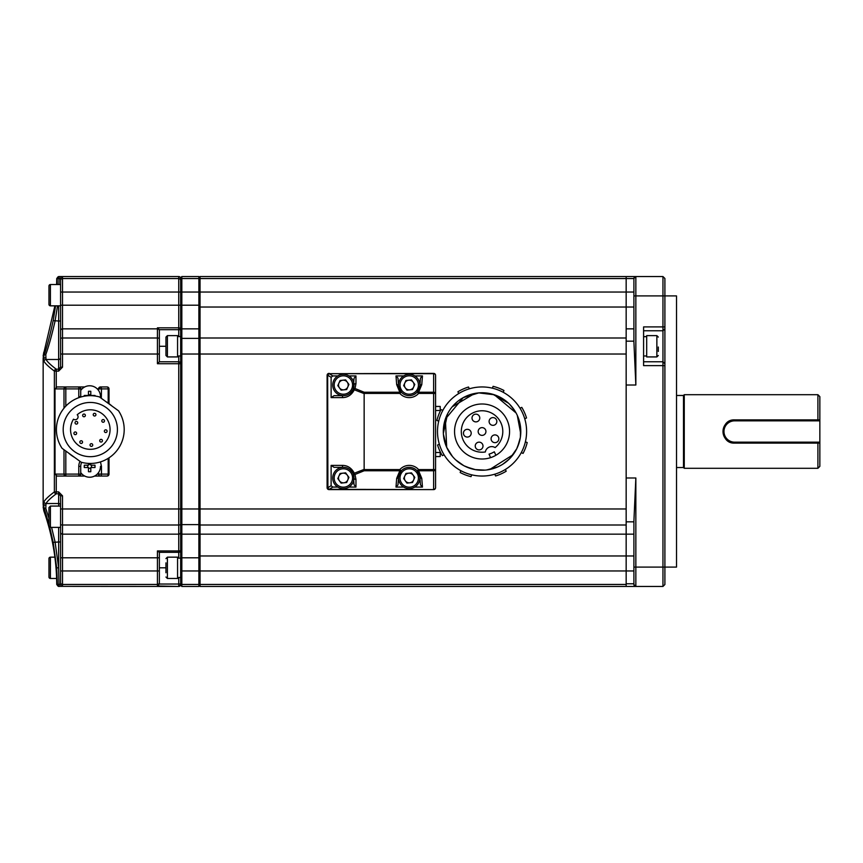 <?xml version="1.0" encoding="UTF-8"?>
<svg xmlns="http://www.w3.org/2000/svg" width="863" height="863" viewBox="0 0 863 863"><rect width="100%" height="100%" fill="white"/><g stroke="black" fill="none" stroke-linecap="round" stroke-linejoin="round"><path stroke-width="1.29" d="M683.496 395.47L683.496 467.53L684.262 468.296L684.262 394.704L683.496 395.47L676.516 395.47M676.516 467.53L683.496 467.53M817.908 419.882L817.908 394.704L819.85 396.635L819.85 466.365L817.908 468.296L684.262 468.296M817.908 394.704L684.262 394.704M817.908 468.296L817.908 443.118M819.85 420.842L734.629 420.842L734.629 419.882C719.645 419.148 719.613 443.83 734.629 443.118A11.618 11.618 0 0 1 723 431.5A11.618 11.618 0 0 1 734.629 419.882L819.85 419.882M643.593 361.77L662.957 361.77L662.957 295.912L635.848 295.912L635.848 385.017L633.906 341.791L633.906 278.479L635.848 276.548L662.957 276.548L664.898 278.479L664.898 295.912L676.516 295.912L676.516 567.088L664.898 567.088L664.898 584.521L662.957 586.452L626.16 586.452L626.16 570.961L626.16 584.456L200.043 584.456L200.043 570.961L626.16 570.961L626.16 555.966L626.16 570.961L633.906 570.961M633.906 295.912L635.848 295.912L635.848 276.548A1.942 1.942 0 0 0 633.906 278.479A1.942 1.942 0 0 1 635.848 276.548L626.16 276.548L626.16 278.544L626.16 276.548L200.043 276.548L200.043 292.039L626.16 292.039L626.16 341.176L633.906 341.176M633.906 555.966L626.16 555.966L626.16 521.824L633.906 521.824M635.848 477.983L635.848 586.452L633.906 584.521L633.906 521.209L635.848 477.983L626.16 477.983L626.16 385.017L635.848 385.017M633.906 292.039L626.16 292.039L626.16 278.544L626.16 534.154L633.906 534.154L626.16 534.154L626.16 555.966L200.043 555.966L200.043 570.961L198.878 570.961L198.878 534.154L181.834 534.154L181.834 586.452L180.669 585.287L180.669 277.713L181.834 276.548L181.834 534.154L180.669 532.989L181.834 534.154L198.878 534.154L198.878 328.846L181.834 328.846L180.669 330.011M662.957 586.452L662.957 365.642L643.593 365.642L643.593 326.904L664.898 326.904L664.898 295.912L662.957 295.912L662.957 276.548L664.898 278.479M664.898 326.904L664.898 567.088L633.906 567.088M633.906 328.846L626.16 328.846M664.898 328.846L662.957 330.777L643.593 330.777M635.848 586.452A1.942 1.942 0 0 1 633.906 584.521M664.898 365.642L662.957 365.642L662.957 361.77L664.898 363.711M198.878 586.452L200.043 585.287L198.878 586.452L181.834 586.452L198.878 586.452L198.878 570.961L180.669 570.961M200.043 330.011L198.878 328.846L198.878 276.548L181.834 276.548M198.878 534.154L200.043 532.989M198.878 276.548L200.043 277.713M180.669 585.287L181.834 586.452M180.669 532.989L181.834 534.154M159.364 556.764L159.364 584.046L157.433 585.977L157.433 550.939L159.299 552.32L178.738 552.32A1.942 1.942 0 0 0 180.669 550.378A1.942 1.942 0 0 1 178.738 552.32L178.738 558.134M48.964 524.305L43.991 507.455L43.819 510.831A225.48 225.48 0 0 1 56.742 584.531L57.443 584.434L56.71 567.908L53.182 542.363L49.73 527.207M51.586 527.379L55.081 541.986L58.641 567.757L59.008 584.413L57.443 584.434A1.942 1.931 51.1 0 0 59.374 586.355L178.738 586.452L157.433 585.977M57.541 305.836L55.081 321.014C51.726 335.588 48.641 346.764 45.804 354.542L45.976 359.483C47.519 361.964 50.939 365.211 56.257 369.202L58.641 369.202L60.583 367.153L60.583 330.777A1.942 1.942 0 0 1 62.524 328.846L157.433 328.846A1.942 1.942 0 0 1 159.364 330.777L159.364 361.77L178.738 361.77L178.738 355.966M60.583 330.777L60.583 305.211L178.738 305.211L178.738 276.548A1.942 1.942 0 0 1 180.669 278.479A1.942 1.942 0 0 0 178.738 276.548L59.159 276.548L62.524 276.743L62.524 328.846L157.433 328.846L157.433 327.832L159.299 329.688L159.364 330.777M60.583 367.153L62.524 367.153L58.641 371.101L56.257 371.101L56.257 387.088M56.257 475.912L56.257 491.899L58.641 491.899L62.524 495.847L62.524 508.976L178.738 508.976L178.738 363.711L157.433 363.711L157.433 328.846M60.583 578.469L60.583 495.847L58.641 493.798L56.257 493.798C50.939 497.789 47.519 501.036 45.976 503.517L45.804 508.458L48.964 518.339M56.71 567.908L58.641 567.757L58.641 541.986L60.583 541.986L60.583 533.884M60.583 305.211L60.583 278.673L59.008 278.587L58.954 284.531M59.374 586.355L59.008 584.413L60.583 584.327L60.583 570.961L159.364 570.961L159.364 583.949M59.159 586.452L59.159 586.452A1.942 1.942 90 0 1 57.217 584.531M60.583 532.223A1.942 1.942 0 0 0 62.524 534.154L178.738 534.154L178.738 508.976L626.16 508.976M43.15 359.073L43.15 503.927C43.15 507.962 43.15 507.962 43.15 503.927L44.045 501.597C45.588 499.116 49.04 495.88 54.38 491.899L54.38 371.101C49.04 367.12 45.588 363.884 44.045 361.403L43.15 359.073C43.15 355.038 43.15 355.038 43.15 359.073A11.618 11.575 180 0 1 43.873 355.071L43.991 355.545C46.785 347.498 49.849 335.869 53.182 320.637L55.588 305.836L53.182 320.637L58.641 321.014L58.641 305.836M43.83 352.956L54.887 305.836M43.873 355.071C43.797 351.198 43.797 351.198 43.873 355.071M59.159 276.548A1.942 1.942 90 0 0 57.217 278.469L57.325 284.531M43.862 508.307L43.83 510.044M56.257 493.798A1.942 1.834 -126.9 0 1 54.38 491.899L56.257 491.899L56.257 493.798M45.804 508.458A1.942 1.661 163 0 1 43.991 507.455L43.549 503.388A1.942 1.834 8.4 0 0 45.48 505.222M54.38 371.101A1.942 1.834 -53.1 0 1 56.257 369.202L56.257 371.101L54.38 371.101M45.48 357.778A1.942 1.834 171.6 0 0 43.549 359.612L43.991 355.545A1.942 1.661 17 0 1 45.804 354.542M59.008 278.587L57.443 278.566A1.942 1.931 128.9 0 1 59.374 276.645L59.008 278.587M62.524 328.846L62.524 338.005L157.433 338.005A1.942 0.626 -0 0 1 159.364 338.63L159.364 330.195M159.364 552.32L159.364 557.789L62.524 557.789L62.524 584.456L157.433 584.456A1.942 1.931 -0 0 0 159.364 582.536M60.583 584.327A1.942 1.931 -0 0 0 62.524 586.257L62.524 584.456A1.942 1.931 -0 0 1 60.583 582.536M60.583 495.847L62.524 495.847M60.583 278.673A1.942 1.931 0 0 1 62.524 276.743M159.364 361.77L157.433 363.711M180.669 584.521A1.942 1.942 0 0 1 178.738 586.452M180.669 363.711A1.942 1.942 0 0 0 178.738 361.77A1.942 1.942 0 0 1 180.669 363.711A1.942 1.942 0 0 0 178.738 361.77L178.738 363.711L180.669 363.711M180.669 532.223A1.942 1.942 0 0 1 178.738 534.154L178.738 550.939A1.942 0.561 0 0 0 180.669 550.378M348.943 375.934L355.966 375.934L355.966 383.614L355.017 388.523L364.143 392.234L399.849 392.234L396.678 384.65L395.988 375.934L403.657 375.934M414.801 375.934L422.46 375.934L421.77 384.65L418.598 392.234A1.942 0.96 -138.1 0 0 417.163 392.126L419.85 385.869L420.464 378.156L422.46 375.934M337.8 487.066L332.784 487.066L329.278 489.31L433.636 489.612A1.942 1.942 0 0 0 435.567 487.671L435.567 375.329A1.942 1.64 180 0 0 433.636 373.69L329.278 373.69L332.784 375.934L337.8 375.934M331.122 465.394L342.363 465.394C347.573 465.405 351.554 468.005 354.305 473.204L363.668 469.58L364.143 470.767L355.017 474.477L355.966 479.386L355.966 487.066L354.024 484.682L353.226 473.938C350.907 469.504 347.627 467.304 343.366 467.336L334.067 467.336L331.122 465.394L331.122 485.707L327.897 487.671A1.942 1.37 90 0 0 329.278 489.612L329.278 489.31A1.942 1.251 -122.1 0 1 327.897 487.671L327.66 375.329L327.099 375.329A1.942 1.942 0 0 1 329.04 373.388A1.942 1.381 -90 0 0 327.66 375.329L327.897 375.329A1.942 1.251 122.1 0 1 329.278 373.69L433.636 373.388L433.636 393.42L435.567 393.42A1.942 1.176 180 0 0 433.636 392.234L418.598 392.234L418.598 393.42A12.589 12.589 0 0 1 399.849 393.42L364.143 393.42L364.143 392.234L363.668 393.42L354.305 389.796C351.575 394.984 347.595 397.584 342.363 397.606L331.122 397.606L331.122 377.293L327.897 375.329A1.942 1.37 90 0 1 329.278 373.388L329.04 373.388A1.942 1.942 0 0 0 327.099 375.329L327.099 487.671A1.942 1.942 0 0 0 329.04 489.612L433.636 489.612A1.942 1.942 0 0 0 435.567 487.671A1.942 1.64 0 0 1 433.636 489.31L433.636 470.767L418.598 470.767L421.77 478.35L422.46 487.066L414.801 487.066M331.122 397.606L334.067 395.664L343.366 395.664C347.638 395.686 350.928 393.485 353.226 389.062L354.024 378.318L355.966 375.934M395.988 375.934L397.983 378.156L398.609 385.869L401.295 392.126A10.658 10.658 0 0 0 417.163 392.126A10.658 10.658 0 0 1 401.295 392.126A10.658 10.658 0 0 1 415.783 376.613A10.658 10.658 0 0 1 419.105 389.008M403.657 487.066L395.988 487.066L396.678 478.35L399.849 470.767A1.942 0.96 41.9 0 0 401.295 470.874L398.609 477.131L397.983 484.844L395.988 487.066M355.966 487.066L348.943 487.066M422.46 487.066L420.464 484.844L419.85 477.131L417.163 470.874A10.658 10.658 0 0 0 400.152 472.406A10.658 10.658 0 0 1 417.163 470.874A10.658 10.658 0 0 1 402.676 486.387A10.658 10.658 0 0 1 399.353 473.992A10.658 10.658 0 0 0 415.502 486.592M332.784 487.066L331.122 485.707M355.017 388.523A1.942 0.658 114.5 0 0 354.305 389.796L353.226 389.062A1.942 1.219 -157.7 0 1 355.017 388.523M354.305 473.204A1.942 0.658 65.5 0 0 355.017 474.477A1.942 1.219 157.7 0 1 353.226 473.938L354.305 473.204M332.784 375.934L331.122 377.293M327.66 487.671A1.942 1.381 90 0 0 329.04 489.612A1.942 1.942 0 0 1 327.099 487.671L327.66 487.671M435.567 375.329A1.942 1.942 0 0 0 433.636 373.388A1.942 1.942 0 0 1 435.567 375.329M401.295 470.874L399.849 469.58L399.849 470.767L364.143 470.767L364.143 393.42L364.143 469.58L399.849 469.58A12.589 12.589 0 0 1 418.598 469.58L435.567 469.58A1.942 1.176 180 0 1 433.636 470.767L433.636 393.42L418.598 393.42L417.163 392.126M396.678 478.35A1.942 1.37 4.6 0 0 398.609 477.131L397.983 484.844M420.464 484.844L419.85 477.131A1.942 1.37 175.4 0 0 421.77 478.35M397.983 378.156L398.609 385.869A1.942 1.37 -4.6 0 0 396.678 384.65M421.77 384.65A1.942 1.37 -175.4 0 0 419.85 385.869L420.464 378.156M418.598 470.767A1.942 0.96 138.1 0 1 417.163 470.874L418.598 469.58L418.598 470.767M342.363 465.394A1.942 1.014 90 0 0 343.366 467.336M355.966 479.386A1.942 1.392 180 0 1 354.024 477.983M401.295 392.126L399.849 393.42L399.849 392.234A1.942 0.96 -41.9 0 1 401.295 392.126A10.658 10.658 0 0 1 402.956 376.408M355.966 383.614A1.942 1.392 180 0 0 354.024 385.017M342.363 397.606A1.942 1.014 -90 0 1 343.366 395.664M646.689 336.592L643.593 336.753M643.593 336.592L645.136 336.635M658.307 347.012L658.307 351.446M656.862 335.621L656.862 356.926L646.689 356.926L646.689 335.621L656.862 335.621L658.307 337.077M165.955 572.773L165.955 562.859M167.4 578.469L167.4 557.164L177.573 557.164L177.573 578.469L167.4 578.469L165.955 577.013M165.955 341.349L165.955 337.077L167.4 335.621L167.4 356.926L165.955 355.48L165.955 341.349M167.4 335.621L177.573 335.621L177.573 356.926L167.4 356.926M165.955 351.867L165.955 355.48M165.955 349.267L165.955 340.691M48.964 304.38L48.964 285.987A1.456 1.456 0 0 1 50.41 284.531L50.41 305.836A1.456 1.456 0 0 1 48.964 304.38M60.583 284.531L50.41 284.531M60.583 305.836L50.41 305.836M48.964 558.62A1.456 1.456 0 0 1 50.41 557.164L50.41 578.469A1.456 1.456 0 0 1 48.964 577.013L48.964 558.62M56.624 578.469L50.41 578.469M54.887 557.164L50.41 557.164M48.964 525.923L48.964 507.52L50.41 506.074L50.41 527.379L48.964 525.923M60.583 524.37A1.942 0.626 0 0 0 62.524 524.995L62.524 508.976L60.583 508.976L60.583 516.721M440.216 411.241L440.216 406.451L435.567 406.451M440.216 451.759L440.216 456.549L435.567 456.549M734.629 420.842A10.658 10.658 0 0 0 723.971 431.5A10.658 10.658 0 0 0 734.629 442.158L819.85 442.158M819.85 443.118L734.629 443.118L734.629 442.158M60.583 292.039L200.043 292.039L200.043 555.966M200.043 584.456L200.043 586.452L626.16 586.452M200.043 534.154L626.16 534.154M200.043 276.548L626.16 276.548M409.742 389.828A4.844 4.844 0 0 0 413.14 382.158A4.844 4.844 0 0 0 404.801 383.053A4.844 4.844 0 0 0 409.742 389.828M403.668 385.61L405.934 380.497L411.489 379.903L414.79 384.423L412.514 389.537L406.958 390.13L403.668 385.61M409.742 482.805A4.844 4.844 0 0 0 413.14 475.135A4.844 4.844 0 0 0 404.801 476.02A4.844 4.844 0 0 0 409.742 482.805M403.668 478.577L405.934 473.463L411.489 472.87L414.79 477.39L412.514 482.503L406.958 483.097L403.668 478.577M337.099 376.408A10.658 10.658 0 0 1 351.985 378.738A10.658 10.658 0 0 1 349.644 393.625A10.658 10.658 0 0 1 334.758 391.284A10.658 10.658 0 0 1 337.099 376.408A10.658 10.658 0 0 0 334.758 391.284A10.658 10.658 0 0 0 349.644 393.625M343.884 389.828A4.844 4.844 0 0 0 347.282 382.158A4.844 4.844 0 0 0 338.943 383.053A4.844 4.844 0 0 0 343.884 389.828M337.811 385.61L340.076 380.497L345.642 379.903L348.932 384.423L346.667 389.537L341.101 390.13L337.811 385.61M337.099 469.375A10.658 10.658 0 0 1 351.985 471.716A10.658 10.658 0 0 1 349.644 486.592A10.658 10.658 0 0 1 334.758 484.262A10.658 10.658 0 0 1 337.099 469.375A10.658 10.658 0 0 0 334.758 484.262A10.658 10.658 0 0 0 349.644 486.592M343.884 482.805A4.844 4.844 0 0 0 347.282 475.135A4.844 4.844 0 0 0 338.943 476.02A4.844 4.844 0 0 0 343.884 482.805M337.811 478.577L340.076 473.463L345.642 472.87L348.932 477.39L346.667 482.503L341.101 483.097L337.811 478.577M55.005 474.111L55.005 388.889L55.038 474.111L56.98 476.052L84.747 476.052L56.98 476.052L55.005 474.111L63.991 474.111L63.991 449.709M98.544 390.454L98.544 388.889L100.486 386.948L107.066 386.948L100.486 386.948A1.942 0.982 90 0 1 101.456 388.889L97.228 388.889M108.188 403.075L108.188 388.889L101.456 388.889L101.327 398.307M100.475 461.899L101.456 466.365L101.456 474.111L108.188 474.111L108.188 458.361M84.747 386.948L56.98 386.948L84.747 386.948M94.52 476.052L107.066 476.052L94.52 476.052M107.066 386.948A1.942 1.111 90 0 1 108.188 388.889L109.008 388.889A1.942 1.942 0 0 0 107.066 386.948A1.942 1.942 0 0 1 109.008 388.889L109.008 403.647M109.008 457.832L109.008 474.111A1.942 1.942 0 0 1 107.066 476.052A1.942 1.111 -90 0 0 108.188 474.111L109.008 474.111A1.942 1.942 0 0 1 107.066 476.052M56.98 386.948L55.038 388.889L56.98 386.948M63.991 408.199L63.991 388.889A1.942 1.823 -90 0 1 65.815 386.948L65.815 406.128M65.815 451.036L65.815 476.052A1.942 1.823 -90 0 1 63.991 474.111L78.792 474.111L78.792 466.365A10.841 10.841 0 0 1 80.022 461.349M97.228 474.111L98.544 474.111L98.544 472.546M78.792 466.365L80.723 466.365A8.91 8.91 0 0 1 81.683 462.341A8.91 8.91 0 0 0 80.723 466.365L80.723 474.111A1.942 1.942 0 0 1 78.792 476.052L78.867 476.052M82.05 388.889L80.723 388.889L80.723 396.635A8.91 8.91 0 0 0 80.734 397.045A8.91 8.91 0 0 1 80.723 396.635L78.792 396.635L78.792 388.889L55.038 388.889M78.867 386.948L78.792 386.948A1.942 1.942 0 0 1 80.723 388.889L80.723 388.803M100.486 386.948A1.942 1.942 0 0 0 98.544 388.889A1.942 1.942 0 0 1 100.486 386.948M78.792 476.052L78.792 474.111L80.723 474.197M100.399 476.052L100.486 476.052A1.942 1.942 0 0 1 98.544 474.111L98.544 474.197M100.486 476.052A1.942 0.982 -90 0 0 101.456 474.111L98.544 474.111A1.942 1.942 0 0 0 100.486 476.052M100.486 396.635A10.841 10.841 0 0 0 80.723 390.454M95.006 395.998A18.803 9.396 -90 0 0 94.995 395.47L90.798 395.47L90.798 391.284A18.803 9.396 180 0 0 88.468 391.284L88.468 395.47L84.283 395.47A18.803 9.396 90 0 0 84.261 396.214M88.468 394.736L90.798 394.736M88.468 463.409L88.468 465.2L84.283 465.2A18.803 9.396 90 0 0 84.261 466.365A18.803 9.396 90 0 0 84.283 467.53L88.468 467.53L88.468 471.716A18.803 9.396 -0 0 0 90.798 471.716L90.798 467.53L94.995 467.53A18.803 9.396 -90 0 0 95.006 466.365A18.803 9.396 -90 0 0 94.995 465.2L90.798 465.2L90.798 463.453M80.723 472.546A10.841 10.841 0 0 0 100.486 466.365M87.735 467.53L87.735 465.2M88.468 464.467L90.798 464.467M91.532 465.2L91.532 467.53M90.798 468.264L88.468 468.264M498.501 437.207A3.873 3.873 0 0 0 493.388 435.243A3.873 3.873 0 0 0 491.425 440.367A3.873 3.873 0 0 0 496.549 442.32A3.873 3.873 0 0 0 498.501 437.207M482.654 444.445A3.873 3.873 0 0 0 477.53 442.492A3.873 3.873 0 0 0 475.578 447.617A3.873 3.873 0 0 0 480.702 449.569A3.873 3.873 0 0 0 482.654 444.445M470.864 431.619A3.873 3.873 0 0 0 465.74 429.655A3.873 3.873 0 0 0 463.787 434.779A3.873 3.873 0 0 0 468.911 436.732A3.873 3.873 0 0 0 470.864 431.619M479.429 416.441A3.873 3.873 0 0 0 474.305 414.477A3.873 3.873 0 0 0 472.352 419.601A3.873 3.873 0 0 0 477.466 421.554A3.873 3.873 0 0 0 479.429 416.441M496.505 419.893A3.873 3.873 0 0 0 491.392 417.929A3.873 3.873 0 0 0 489.44 423.053A3.873 3.873 0 0 0 494.553 425.006A3.873 3.873 0 0 0 496.505 419.893M485.589 429.914A3.873 3.873 0 0 0 480.475 427.962A3.873 3.873 0 0 0 478.512 433.086A3.873 3.873 0 0 0 483.636 435.038A3.873 3.873 0 0 0 485.589 429.914M495.125 447.584A20.723 20.723 0 0 0 473.593 412.579A20.723 20.723 0 0 0 485.33 451.964A6.483 6.483 0 0 1 495.125 447.584M507.164 420.27A27.508 27.508 0 0 0 470.831 406.387A27.508 27.508 0 0 0 456.948 442.73A27.508 27.508 0 0 0 493.28 456.613A27.508 27.508 0 0 0 507.164 420.27M522.719 413.312A44.552 44.552 0 0 1 500.238 472.169A44.552 44.552 0 0 1 441.381 449.688A44.552 44.552 0 0 1 463.873 390.831A44.552 44.552 0 0 1 522.719 413.312M520.465 426.441L520.4 437.012M520.303 437.649L517.584 446.937M513.064 454.715L489.796 469.461M471.888 468.879L464.024 465.793M455.793 459.979L463.69 465.61L456.354 460.486M519.666 440.756L516.775 448.674M516.689 448.846L510.044 458.275M506.042 461.921L502.007 464.704M501.91 464.758L497.94 466.829M497.778 466.905L486.721 469.957M480.022 470.184L476.861 469.893M485.028 470.119L475.028 469.591M470.335 468.426L464.316 465.934M453.852 458.059L452.676 456.754M452.514 456.57L446.689 447.314L445.373 419.04L463.226 397.638L478.782 392.902L494.294 394.747L516.074 412.967M517.282 415.383L520.723 433.733M515.934 450.292L509.839 458.49M509.181 459.159L502.622 464.326M502.59 464.348L500.874 465.362M492.385 468.836L486.257 470.011M475.599 469.699L466.236 466.861M446.613 447.131L443.42 434.348M443.366 433.463L447.573 413.852M452.244 406.764L474.639 393.474M483.873 392.805L492.773 394.272M492.881 394.305L508.49 403.183M509.806 404.477L514.585 410.475M446.689 447.314A38.738 38.738 0 0 1 466.236 396.139A38.738 38.738 0 0 1 517.422 415.686A38.738 38.738 0 0 1 497.865 466.861A38.738 38.738 0 0 1 446.689 447.314M495.869 455.286L494.305 451.791A23.711 23.711 0 0 1 489.03 454.154L490.594 457.649M495.578 475.977A46.483 46.483 0 0 0 506.182 471.23L505.384 469.45A44.552 44.552 0 0 1 494.779 474.197L495.578 475.977M523.064 453.388A46.483 46.483 0 0 0 527.207 442.536L525.384 441.834A44.552 44.552 0 0 1 521.241 452.687L523.064 453.388M526.527 417.972A46.483 46.483 0 0 0 521.781 407.368L520.001 408.167A44.552 44.552 0 0 1 524.747 418.771L526.527 417.972M503.938 390.486A46.483 46.483 0 0 0 493.086 386.344L492.385 388.167A44.552 44.552 0 0 1 503.248 392.309L503.938 390.486M468.533 387.023A46.483 46.483 0 0 0 457.919 391.77L458.717 393.55A44.552 44.552 0 0 1 469.332 388.803L468.533 387.023M441.047 409.612A46.483 46.483 0 0 0 436.894 420.464L438.717 421.166A44.552 44.552 0 0 1 442.87 410.313L441.047 409.612M437.573 445.028A46.483 46.483 0 0 0 442.32 455.632L444.1 454.833A44.552 44.552 0 0 1 439.364 444.229L437.573 445.028M460.162 472.514A46.483 46.483 0 0 0 471.025 476.656L471.716 474.833A44.552 44.552 0 0 1 460.864 470.691L460.162 472.514M77.195 414.779A2.891 2.891 0 0 1 77.519 418.544A2.891 2.891 0 0 1 73.495 419.191A19.752 19.752 0 0 0 87.81 449.159A19.752 19.752 0 0 0 109.18 423.733A19.752 19.752 0 0 0 77.195 414.779M92.481 445.815A1.359 1.359 0 0 1 90.593 446.117A1.359 1.359 0 0 1 90.291 444.218A1.359 1.359 0 0 1 92.179 443.927A1.359 1.359 0 0 1 92.481 445.815M102.168 441.511A1.359 1.359 0 0 1 100.27 441.802A1.359 1.359 0 0 1 99.968 439.914A1.359 1.359 0 0 1 101.866 439.612A1.359 1.359 0 0 1 102.168 441.511M106.818 431.985A1.359 1.359 0 0 1 104.919 432.277A1.359 1.359 0 0 1 104.617 430.389A1.359 1.359 0 0 1 106.516 430.087A1.359 1.359 0 0 1 106.818 431.985M104.25 421.694A1.359 1.359 0 0 1 102.352 421.996A1.359 1.359 0 0 1 102.061 420.098A1.359 1.359 0 0 1 103.948 419.806A1.359 1.359 0 0 1 104.25 421.694M95.674 415.47A1.359 1.359 0 0 1 93.787 415.761A1.359 1.359 0 0 1 93.484 413.873A1.359 1.359 0 0 1 95.372 413.571A1.359 1.359 0 0 1 95.674 415.47M85.103 416.203A1.359 1.359 0 0 1 83.204 416.505A1.359 1.359 0 0 1 82.913 414.607A1.359 1.359 0 0 1 84.801 414.305A1.359 1.359 0 0 1 85.103 416.203M77.476 423.571A1.359 1.359 0 0 1 75.588 423.862A1.359 1.359 0 0 1 75.286 421.975A1.359 1.359 0 0 1 77.174 421.673A1.359 1.359 0 0 1 77.476 423.571M76.365 434.111A1.359 1.359 0 0 1 74.477 434.402A1.359 1.359 0 0 1 74.175 432.514A1.359 1.359 0 0 1 76.073 432.212A1.359 1.359 0 0 1 76.365 434.111M82.298 442.892A1.359 1.359 0 0 1 80.399 443.194A1.359 1.359 0 0 1 80.097 441.306A1.359 1.359 0 0 1 81.996 441.004A1.359 1.359 0 0 1 82.298 442.892M62.891 409.634A33.894 33.894 0 0 1 99.418 396.915L118.544 410.82A33.894 33.894 0 0 1 81.198 462.212L62.06 448.307A33.894 33.894 0 0 1 62.891 409.634M112.244 445.502A27.12 27.12 0 0 1 74.369 451.5A27.12 27.12 0 0 1 68.371 413.625A27.12 27.12 0 0 1 106.246 407.627A27.12 27.12 0 0 1 112.244 445.502L111.866 446.009M68.792 453.194A31.963 31.963 0 0 0 74.477 457.325M111.823 405.934A31.963 31.963 0 0 0 106.138 401.802M117.034 424.974A27.12 27.12 0 0 1 84.143 455.966A27.12 27.12 0 0 1 68.371 413.625M633.906 583.787L626.16 583.787M633.906 307.034L200.043 307.034M633.906 278.544L200.043 278.544M635.848 276.548A1.942 1.942 0 0 0 633.906 278.479M200.043 583.302L198.878 584.456L181.834 584.456L180.669 583.302M200.043 557.789L180.669 557.789M200.043 524.618L180.669 524.618M626.16 354.024L180.669 354.024M200.043 338.382L180.669 338.382M200.043 305.211L178.738 305.211L178.738 327.832L157.433 327.832M200.043 279.698L198.878 278.544L181.834 278.544L180.669 279.698M60.583 338.63A1.942 0.626 0 0 1 62.524 338.005L62.524 354.024L159.364 354.024M60.583 354.024L62.524 354.024L62.524 367.153M44.045 501.597A1.942 1.92 -148.2 0 0 45.976 503.517L58.641 503.517L58.641 491.899M53.182 542.363L58.641 541.986L58.641 527.379M58.641 506.074L58.641 503.517A1.942 1.92 -0 0 1 60.583 505.438M58.641 371.101L58.641 321.014L60.583 321.014M60.583 357.562A1.942 1.92 180 0 1 58.641 359.483L45.976 359.483A1.942 1.92 -31.8 0 0 44.045 361.403M60.583 280.464A1.942 1.931 0 0 1 62.524 278.544L178.738 278.544A1.942 1.931 180 0 1 180.669 280.464M180.669 524.37A1.942 0.626 180 0 1 178.738 524.995L62.524 524.995L62.524 557.789L60.583 557.789M157.433 550.939L178.738 550.939L178.738 552.32M43.873 507.929A11.618 11.575 180 0 1 43.15 503.927M159.364 346.279L165.955 346.279M178.738 336.592L178.738 329.688L159.299 329.688M159.364 584.046L178.738 584.046L178.738 577.498M159.364 567.811L165.955 567.811M178.738 329.688L178.738 327.832A1.942 1.855 180 0 1 180.669 329.688L178.738 329.688M180.669 584.046A1.942 1.931 180 0 1 178.738 585.977L178.738 584.046L180.669 584.046M440.216 452.482L435.567 452.482M440.216 410.518L435.567 410.518M200.043 524.995L626.16 524.995M200.043 338.005L626.16 338.005M414.639 392.449A9.202 9.202 0 0 0 416.656 379.591A9.202 9.202 0 0 0 403.808 377.584A9.202 9.202 0 0 0 401.791 390.432A9.202 9.202 0 0 0 414.639 392.449M414.639 485.416A9.202 9.202 0 0 0 416.656 472.568A9.202 9.202 0 0 0 403.808 470.551A9.202 9.202 0 0 0 401.791 483.409A9.202 9.202 0 0 0 414.639 485.416M348.792 392.449A9.202 9.202 0 0 0 350.81 379.591A9.202 9.202 0 0 0 337.951 377.584A9.202 9.202 0 0 0 335.934 390.432A9.202 9.202 0 0 0 348.792 392.449M348.792 485.416A9.202 9.202 0 0 0 350.81 472.568A9.202 9.202 0 0 0 337.951 470.551A9.202 9.202 0 0 0 335.934 483.409A9.202 9.202 0 0 0 348.792 485.416M78.835 397.67A10.841 10.841 0 0 1 78.792 396.635M80.723 474.111L82.05 474.111M78.792 386.948L78.792 388.889L80.723 388.889A1.942 1.942 0 0 0 78.792 386.948M56.624 284.531L56.742 278.469L58.684 276.548M43.819 352.169L43.15 356.041M43.819 510.831L43.15 506.959M56.742 584.531L58.684 586.452M643.593 355.966L646.689 355.966M656.862 356.926L658.307 355.48M177.573 336.592L180.669 336.592M177.573 355.966L180.669 355.966M177.573 558.134L180.669 558.134M177.573 577.498L180.669 577.498M167.4 557.164L165.955 558.62M60.583 527.379L50.41 527.379M60.583 506.074L50.41 506.074"/></g></svg>
